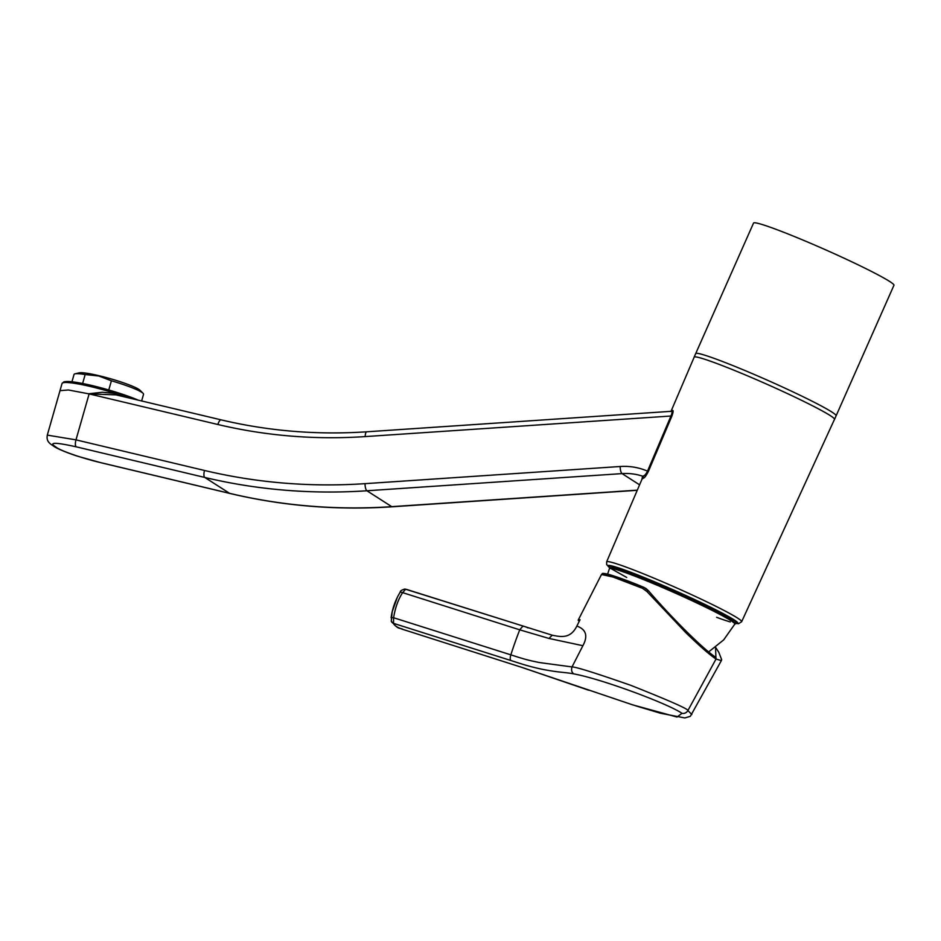 <?xml version="1.0" encoding="UTF-8"?>
<svg xmlns="http://www.w3.org/2000/svg" width="941" height="941" viewBox="0 0 941 941"><rect width="100%" height="100%" fill="white"/><g stroke="black" fill="none" stroke-linecap="round" stroke-linejoin="round"><path stroke-width="1.41" d="M834.526 419.38L893.95 285.288A76.786 4.729 -156.1 0 0 889.621 281.441A76.786 4.729 -156.1 0 0 812.33 244.037A76.786 4.729 -156.1 0 0 753.541 223.064L694.117 357.168A76.786 4.729 23.9 0 1 752.906 378.141A76.786 4.729 23.9 0 1 830.197 415.546A76.786 4.729 23.9 0 1 834.526 419.38A76.786 4.729 23.9 0 1 834.408 419.521M115.731 394.855L89.124 393.903L68.434 389.986L60.012 390.656L47.297 435.118L75.986 439.859L89.124 393.903L217.889 424.509C265.938 435.895 315.059 439.918 365.226 436.589L670.957 416.016L647.526 471.135C645.914 474.417 644.267 476.087 642.585 476.17L641.88 479.451M610.391 567.846A69.258 4.258 23.9 0 1 656.606 582.961A69.258 4.258 23.9 0 1 732.298 619.237A69.258 4.258 23.9 0 1 734.698 622.918M730.287 621.93A69.258 4.258 23.9 0 1 716.583 617.296M836.114 415.816A76.786 4.729 -156.1 0 0 741.567 369.119A76.786 4.729 -156.1 0 0 695.705 353.593M671.509 411.299L672.227 410.617C673.544 409.853 673.403 411.746 671.803 416.31L648.373 471.417C646.173 475.711 644.526 477.957 643.421 478.169L642.068 479.016L606.627 561.871A73.845 4.54 23.9 0 1 650.725 576.798A73.845 4.54 23.9 0 1 741.649 621.707L834.549 419.215M671.803 416.31L670.957 416.016C672.497 412.287 672.462 410.782 670.862 411.499M672.227 410.617A1.506 1.423 -129.9 0 1 671.839 411.182L671.415 411.311M643.421 478.169A1.506 1.482 82.1 0 0 642.585 476.17A60.224 55.801 122.6 0 0 622.06 473.605L639.574 484.827M115.637 394.785L115.802 393.491L102.428 392.256L89.183 393.714M648.373 471.417L647.526 471.135C638.892 467.43 629.776 465.889 620.166 466.501L365.026 483.662C310.377 487.297 256.881 482.898 204.526 470.476L75.986 439.859A6.022 2.153 103.4 0 0 76.245 446.834C54.99 442.117 48.191 442.152 55.837 446.963L53.849 446.187C47.673 442.635 46.556 439.847 47.297 435.118M637.304 490.143L391.738 506.658A602.252 557.954 122.6 0 1 229.616 493.343L101.063 462.725C82.149 458.361 59.048 450.221 55.837 446.963M108.78 389.974L111.403 380.787A36.134 4.187 16 0 1 143.044 393.303A36.134 4.187 16 0 1 143.538 394.326L141.632 400.96M71.963 381.74L74.045 374.447A36.134 4.187 16 0 1 74.998 373.836L79.103 372.859A32.37 3.752 16 0 1 99.123 375.741A32.37 3.752 16 0 1 140.08 390.303L143.044 393.303M74.998 373.836A36.134 4.187 16 0 1 85.172 374.542L98.758 376L111.403 380.787M85.172 374.542L82.62 383.469M397.196 597.664L392.197 611.803L391.268 621.119C399.266 631.023 399.419 627.035 403.019 629.447L403.03 629.447A3.917 3.246 107.8 0 1 403.019 629.447L521.302 667.204L632.552 704.821M645.997 588.525L648.502 590.783C671.874 617.966 703.95 649.949 715.901 657.359L715.536 647.255M715.56 647.243L718.806 652.313L721.653 659.617L721.359 660.629L716.042 659.018C710.055 655.159 700.01 646.396 685.918 632.752L646.961 591.536L642.456 588.29L613.05 577.033L601.487 574.504C603.122 574.081 599.946 572.375 608.286 574.257C617.32 576.88 629.082 581.197 643.573 587.219L648.502 590.783L646.961 591.536M603.557 574.351L613.12 575.704L643.526 587.196M579.209 621.378L578.174 620.19L580.044 619.719L576.845 626.083C570.599 638.798 561.165 637.033 552.238 635.199L405.606 589.231A3.917 3.858 -88.4 0 0 404.606 589.078L406.606 589.431L405.606 589.231L402.501 592.854C398.196 599.464 395.22 607.757 393.609 617.743L393.514 623.354C394.314 625.6 397.478 627.623 403.03 629.447L521.373 667.228A5.423 1.917 -71.8 0 1 521.302 667.204M521.455 667.251A5.423 1.917 -71.8 0 1 521.373 667.228L588.843 690.282M391.268 621.119A3.917 3.799 159.9 0 0 393.514 623.354L510.845 660.5C520.573 663.558 526.337 665.769 541.428 669.133C560.189 672.815 564.4 672.074 573.716 673.862C602.969 679.308 668.322 703.88 682.002 713.313L677.038 717.042L632.634 704.844M527.925 627.894A105.098 38.369 -72.5 0 0 525.243 626.73A105.098 38.369 -72.5 0 0 522.796 626.2L519.75 629.823L400.348 591.913C395.432 599.852 392.362 608.462 391.115 617.719L393.609 617.743L510.857 654.842C521.314 658.23 526.831 660.053 539.616 662.582L572.022 666.922C575.927 666.898 595.488 673.015 630.705 685.295C669.274 700.622 688.33 709.032 687.906 710.549L691.847 714.548M578.174 620.19L601.487 574.504M510.845 660.5A5.423 2.047 108 0 1 510.857 654.842A150.572 56.801 -72.6 0 1 519.75 629.835L548.968 638.445L582.891 645.702C588.137 635.963 586.137 629.423 576.892 626.083L576.845 626.083M582.891 645.702L572.022 666.922C571.105 669.968 571.669 672.286 573.716 673.862M734.803 624.106A68.552 4.223 -156.1 0 0 730.945 620.66A68.552 4.223 -156.1 0 0 661.829 587.219A68.552 4.223 -156.1 0 0 609.45 568.552L613.144 568.082C618.202 569.176 627.588 572.446 641.303 577.903C672.839 590.372 718.889 611.897 730.722 619.719C734.839 622.671 736.203 624.13 734.803 624.106L723.7 639.868L708.644 651.925M626.73 577.468L610.462 568.282A67.799 4.176 23.9 0 1 661.252 586.161A67.799 4.176 23.9 0 1 730.616 619.672M138.174 400.137A43.662 5.058 -164.1 0 0 91.689 385.469A43.662 5.058 -164.1 0 0 63.894 382.575M129.47 398.067A45.168 5.234 -164.1 0 0 85.56 385.41A45.168 5.234 -164.1 0 0 62.059 383.457L64.082 381.728L70.74 381.611L84.902 383.94L107.356 389.562L138.303 400.172M610.039 567.952A71.093 4.376 23.9 0 1 650.407 580.068A71.093 4.376 23.9 0 1 733.933 619.743A71.093 4.376 23.9 0 1 734.85 623.26M671.415 411.299L366.731 431.801A6.022 1.87 86.2 0 0 365.226 436.589M620.166 466.501A6.022 1.87 86.2 0 0 622.06 473.605L366.919 490.767A6.022 1.87 -93.8 0 1 365.026 483.662M221.441 419.98A6.022 2.153 103.4 0 0 221.182 419.874A6.022 2.153 103.4 0 0 217.889 424.509M76.245 446.834L204.785 477.452A6.022 2.153 -76.6 0 1 204.526 470.476M392.162 506.787C336.913 510.457 282.806 506.011 229.863 493.449A6.022 2.153 103.4 0 1 229.616 493.343L204.785 477.452A602.252 557.954 -57.4 0 0 366.919 490.767L391.738 506.658A6.022 1.87 86.2 0 0 392.162 506.787L637.233 490.296M101.063 462.725A6.022 2.153 103.4 0 0 101.322 462.831L229.863 493.449A6.022 2.153 103.4 0 0 230.133 493.46M52.908 445.575C56.648 448.975 72.022 454.491 78.021 456.338L101.322 462.831A6.022 2.153 103.4 0 0 101.593 462.843M115.802 393.491A45.168 5.234 15.9 0 1 129.317 398.031M682.002 713.313A5.423 5.023 122.6 0 0 687.906 710.549L716.042 659.018L715.901 657.359M642.456 588.29L643.609 587.231L646.161 588.619M404.606 589.078L404.606 589.078C401.384 590.183 399.972 591.136 400.348 591.913L400.348 591.971M552.238 635.199L548.968 638.445M607.627 574.081L609.45 568.552M606.627 561.871L606.674 564.612L610.015 567.964M671.015 411.335L694.235 357.027M734.862 623.283L738.556 623.718L741.649 621.707M366.731 431.801C317.164 435.095 268.644 431.119 221.182 419.874L114.12 394.42M62.059 383.457L60.001 390.656M635.104 705.644L660.594 713.278L684.848 717.936L690.341 716.313L721.359 660.617M525.243 626.73L406.606 589.431"/></g></svg>
